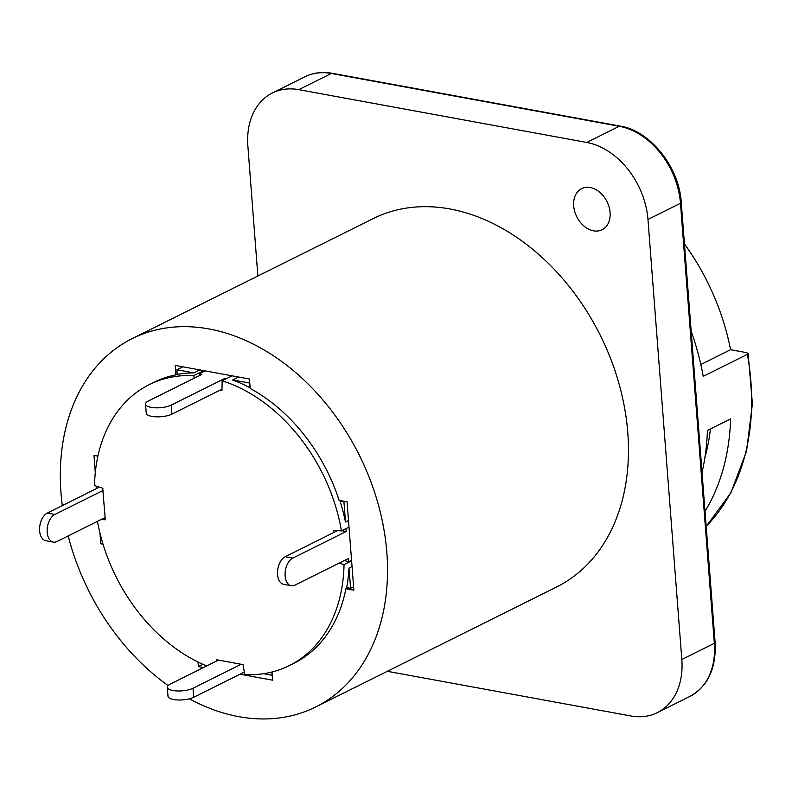 <?xml version="1.0" encoding="UTF-8"?>
<svg xmlns="http://www.w3.org/2000/svg" width="792" height="792" viewBox="0 0 792 792"><rect width="100%" height="100%" fill="white"/><g stroke="black" fill="none" stroke-linecap="round" stroke-linejoin="round"><path stroke-width="1.19" d="M337.471 530.68L333.412 532.709L333.244 530.482L341.431 530.868L349.005 527.096M221.988 389.189L220.097 390.129L221.958 390.476L222.156 380.794A156.965 115.434 63.5 0 1 341.431 530.868M232.115 375.834L222.156 380.794M216.562 661.033L216.592 659.756L243.055 664.607L244.768 674.636A156.965 115.434 63.5 0 0 289.248 665.617L293.891 663.3A156.965 115.434 63.5 0 0 345.916 588.733L347.797 587.793M103.059 490.466L54.876 514.463A14.355 8.524 100.4 0 0 47.173 529.422A14.355 8.524 100.4 0 0 53.321 542.114A14.355 8.524 100.4 0 0 56.955 541.52L105.138 517.523L102.861 490.436A146.431 107.692 -116.5 0 1 102.891 488.248L94.515 485.595A156.965 115.434 63.5 0 1 149.302 384.605A156.965 115.434 63.5 0 1 193.783 375.596L203.742 370.636M104.96 517.612A146.431 107.692 -116.5 0 0 105.306 519.74L101.079 519.542M149.302 384.605L153.945 382.298A156.965 115.434 63.5 0 1 175.933 374.863L177.23 374.21M351.608 560.855L344.035 564.627A156.965 115.434 63.5 0 1 289.248 665.617M206.732 665.933A156.965 115.434 63.5 0 1 97.466 521.344M175.933 374.863L175.2 365.399L249.46 379.022L250.193 388.476A156.965 115.434 63.5 0 1 339.115 500.356L347.064 501.821L353.866 590.188L345.916 588.733M238.55 377.022L232.61 379.982A156.965 115.434 63.5 0 1 249.995 387.773L250.133 387.704M340.718 500.653L339.996 501.019A156.965 115.434 63.5 0 1 345.48 521.997L348.5 520.492M193.911 372.883L176.883 369.755L177.25 374.428A156.965 115.434 63.5 0 1 193.911 372.883L199.851 369.923M349.024 568.042A156.965 115.434 63.5 0 1 346.658 587.585L350.589 588.308L349.024 568.042L352.044 566.547M339.174 563.092L344.035 564.627M194.228 378.16L193.783 375.596M205.098 370.884L199.158 373.844L199.445 375.566M344.391 560.488L348.549 561.805L351.559 560.3M176.883 369.755L182.833 366.805M345.48 521.997L343.926 501.732L339.996 501.019M343.926 501.732L344.649 501.376M263.558 673.695L272.111 675.259L271.864 672.032M95.297 472.606L93.981 455.41L97.911 456.133M203.524 667.527L198.376 666.587L198.03 662.023M198.376 666.587L202.93 664.32M348.549 561.805L348.292 558.548L294.881 585.149A14.355 8.524 -79.6 0 1 291.258 585.743A14.355 8.524 -79.6 0 1 285.11 573.052A14.355 8.524 -79.6 0 1 292.802 558.093L346.213 531.491L341.807 530.689M291.258 585.743L283.675 584.347A14.355 8.524 -79.6 0 1 277.537 571.666A14.355 8.524 -79.6 0 1 285.229 556.707L333.412 532.709M346.213 531.491L345.995 528.601M226.165 378.794L224.621 378.517L171.211 405.108A14.355 4.702 175.6 0 1 155.42 407.811A14.355 4.702 175.6 0 1 145.53 404.128A14.355 4.702 175.6 0 1 148.48 400.94L201.891 374.349L199.158 373.844M224.7 379.526L224.621 378.517M220.097 390.129L171.913 414.127A14.355 4.702 175.6 0 1 156.113 416.83A14.355 4.702 175.6 0 1 146.233 413.147L145.53 404.128M218.453 660.092L170.27 684.09A14.355 4.702 -4.4 0 0 167.32 687.278A14.355 4.702 -4.4 0 0 177.21 690.961A14.355 4.702 -4.4 0 0 193 688.258L241.184 664.26M99.376 487.139L47.292 513.077A14.355 8.524 100.4 0 0 39.6 528.036A14.355 8.524 100.4 0 0 45.748 540.718L53.321 542.114M167.32 687.278L168.013 696.297A14.355 4.702 -4.4 0 0 177.903 699.979A14.355 4.702 -4.4 0 0 193.694 697.277L244.322 672.062M353.598 586.803L350.589 588.308M249.767 383.031L232.61 379.982M249.995 387.773L249.629 383.1M62.321 505.593A205.772 151.331 63.5 0 1 61.004 492.931A205.772 151.331 63.5 0 1 132.185 338.6A205.772 151.331 63.5 0 1 359.38 455.341A205.772 151.331 63.5 0 1 315.652 706.999A205.772 151.331 63.5 0 1 189.338 698.821M168.122 685.555A205.772 151.331 63.5 0 1 68.181 535.927M272.002 671.992L272.636 680.199L240.006 674.22M103.019 544.193L100.772 543.787L99.95 533.006M96.525 488.555L96.347 486.169M684.456 243.946A200.99 147.807 63.5 0 1 730.571 349.708L746.628 352.658L748.133 353.48L747.361 354.37L703.237 376.349A224.918 165.409 63.5 0 0 691.168 331.175M590.228 187.546A22.968 16.889 63.5 0 1 609.088 207.019A22.968 16.889 63.5 0 1 602.128 229.749A22.968 16.889 63.5 0 1 576.764 216.721A22.968 16.889 63.5 0 1 581.655 188.625A22.968 16.889 63.5 0 1 590.228 187.546M132.185 338.6L373.111 218.622A205.772 151.331 63.5 0 1 600.306 335.353A205.772 151.331 63.5 0 1 556.578 587.011L315.652 706.999M705.029 511.325A224.918 165.409 63.5 0 0 730.63 418.879L707.404 430.452A224.918 165.409 63.5 0 1 702.039 472.418M730.571 349.708L700.831 364.518M257.865 276.012L247.876 146.114A70.825 52.084 63.5 0 1 272.369 92.991A70.825 52.084 63.5 0 1 298.812 89.664L586.753 142.461A70.825 52.084 63.5 0 1 647.965 219.473L681.823 659.518A70.825 52.084 63.5 0 1 657.32 712.642A70.825 52.084 63.5 0 1 630.887 715.968L387.318 671.309M100.772 543.787L102.623 542.866M710.434 428.937A200.99 147.807 63.5 0 1 704.92 457.469M54.876 514.463L47.292 513.077M171.211 405.108L171.913 414.127M292.802 558.093L285.229 556.707M193.694 697.277L193 688.258M747.361 354.37A224.918 165.409 63.5 0 1 706.177 526.304M298.812 89.664L331.323 73.468A3.831 2.267 -79.6 0 1 332.293 73.309C322.354 71.547 313.216 72.706 304.88 76.804A70.825 52.084 63.5 0 1 331.323 73.468L619.265 126.265A70.825 52.084 63.5 0 1 680.476 203.277L714.334 643.332A70.825 52.084 63.5 0 1 689.832 696.445C707.899 686.397 716.334 668.408 715.117 642.48A3.831 1.257 175.6 0 1 714.334 643.332L681.823 659.518M715.117 642.48L681.259 202.435C679.279 167.122 650.183 130.7 620.235 126.106A3.831 2.267 100.4 0 0 619.265 126.265L586.753 142.461M681.259 202.435A3.831 1.257 175.6 0 1 680.476 203.277L647.965 219.473M706.187 526.423L730.867 492.862L746.549 451.212L752.4 403.831L748.123 353.38M620.235 126.106L332.293 73.309M689.832 696.445L657.32 712.642M304.88 76.804L272.369 92.991"/></g></svg>
